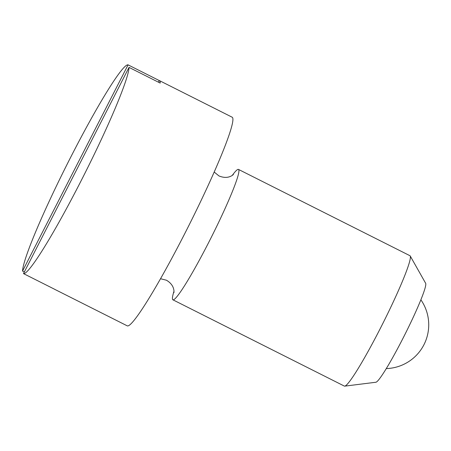 <?xml version="1.0" encoding="UTF-8"?>
<svg xmlns="http://www.w3.org/2000/svg" width="451" height="451" viewBox="0 0 451 451"><rect width="100%" height="100%" fill="white"/><g stroke="black" fill="none" stroke-linecap="round" stroke-linejoin="round"><path stroke-width="0.68" d="M232.259 175.433A72.977 6.235 116.7 0 1 238.489 169.418L409.953 255.711A72.977 6.235 116.7 0 1 410.218 255.976A72.977 6.235 116.7 0 1 380.125 328.807A72.977 6.235 116.7 0 1 344.711 386.141A72.977 6.235 116.7 0 1 344.344 386.084L172.88 299.791A72.977 6.235 116.7 0 1 173.99 291.205M410.218 255.976L425.665 283.324A55.462 4.736 116.7 0 1 402.794 338.678A55.462 4.736 116.7 0 1 375.88 382.251L344.711 386.141M238.489 169.418A72.977 6.235 116.7 0 1 208.661 242.514A72.977 6.235 116.7 0 1 172.88 299.791M24.337 271.97L22.55 271.074A116.764 9.973 116.7 0 1 71.027 156.582A116.764 9.973 116.7 0 1 128.073 64.859L159.248 80.549A116.764 9.973 116.7 0 1 159.451 80.622A116.764 9.973 116.7 0 1 160.201 83.08L129.025 67.391A116.764 9.973 116.7 0 1 80.549 181.883A116.764 9.973 116.7 0 1 23.503 273.605L54.678 289.294A116.764 9.973 116.7 0 1 54.475 289.221A116.764 9.973 116.7 0 1 54.295 289.097M159.451 80.622L232.197 117.232A116.764 9.973 116.7 0 1 184.47 234.182A116.764 9.973 116.7 0 1 127.216 325.831L54.475 289.221M159.248 80.549L158.414 82.183M22.55 271.074L128.073 64.859M129.025 67.391L23.503 273.605M386.27 368.585A43.786 43.786 0 0 0 420.884 299.814M214.208 172.045L218.938 175.918C223.865 177.959 228.189 177.869 231.91 175.648L233.376 174.582M160.517 278.724L166.447 280.218C170.997 282.929 173.494 286.436 173.951 290.737L173.973 292.62"/></g></svg>
